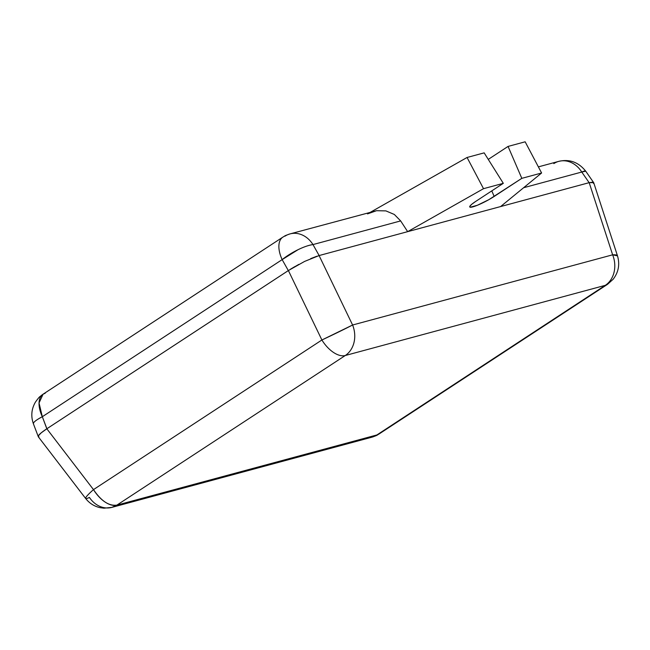 <?xml version="1.0" encoding="UTF-8"?>
<svg xmlns="http://www.w3.org/2000/svg" width="650" height="650" viewBox="0 0 650 650"><rect width="100%" height="100%" fill="white"/><g stroke="black" fill="none" stroke-linecap="round" stroke-linejoin="round"><path stroke-width="0.97" d="M38.943 437.101L38.391 435.801L41.161 432.884L46.824 428.781L288.381 270.546L304.59 261.43L319.134 255.547L589.184 182.658L500.614 206.562L541.604 172.998L521.812 178.344L488.841 199.664L477.295 205.303L470.21 207.212L469.836 206.31L471.754 204.279L475.678 201.435L503.311 183.332L483.519 188.679L407.664 231.652L319.134 255.547L312.975 244.579L400.652 220.911L394.322 214.459L385.897 210.893L376.537 210.697L290.03 233.903A24.871 20.637 74.9 0 1 312.975 244.579L319.134 255.547L407.664 231.652L400.652 220.911L312.975 244.579A24.871 6.565 150.7 0 0 282.157 259.618L42.323 416.723L46.824 428.781L288.324 270.587L46.889 428.74L42.323 416.723L282.157 259.618L288.324 270.587L282.157 259.618A24.871 13.398 -123.2 0 1 282.888 237.104A24.871 13.398 56.8 0 0 282.157 259.618L298.001 249.722C303.688 246.935 308.677 245.221 312.975 244.579A24.871 20.637 -105.1 0 0 290.03 233.903C283.018 236.316 285.447 235.82 282.888 237.104L43.054 394.209A24.871 13.398 56.8 0 0 42.323 416.723A24.871 4.241 159.2 0 0 33.426 423.849L33.564 422.939C34.288 421.509 37.212 419.437 42.323 416.723L39.041 402.976L43.054 394.209L45.208 393.25M285.041 236.145A24.871 20.637 74.9 0 1 290.03 233.903M294.905 266.573L290.704 269.076M581.758 172.031L523.624 187.72L581.758 172.031L589.136 182.674L581.758 172.031A24.871 20.637 -105.1 0 0 558.813 161.354A24.871 20.637 74.9 0 1 581.758 172.031L585.731 171.194A24.871 2.982 145.3 0 0 581.758 172.031M367.51 213.891L376.537 210.697L385.897 210.893L394.322 214.459L400.652 220.911L407.664 231.652L483.519 188.679L503.311 183.332L475.678 201.435A17.16 2.511 -27.8 0 0 469.771 206.993A17.16 2.511 -27.8 0 0 478.855 204.653A17.16 2.511 -27.8 0 0 494.179 196.446L491.782 190.889L494.179 196.446L521.812 178.344L541.604 172.998L525.159 141.806L541.604 172.998L500.614 206.562L589.136 182.674M525.159 141.806L508.064 146.421L488.264 159.388L508.064 146.421L521.812 178.344L508.064 146.421L525.159 141.806M484.161 152.864L467.066 157.479L370.549 212.168L467.066 157.479L483.519 188.679L467.066 157.479L484.161 152.864L503.311 183.332L484.161 152.864M310.676 258.635L316.842 256.246M290.127 269.433L298.854 264.371M41.624 432.51L44.834 430.121M553.824 163.597A24.871 20.637 74.9 0 1 558.813 161.354L538.379 166.871M589.184 182.658L612.641 254.816A24.871 4.461 -18 0 1 617.5 255.873L593.694 182.618L589.184 182.658L319.085 255.564L352.601 325.008L612.641 254.816L589.184 182.658L592.971 182.146L593.531 183.446M288.381 270.546L46.824 428.781L93.486 489.613L321.896 339.991L288.381 270.546L321.896 339.991A24.871 0.536 -25.8 0 0 352.601 325.008L319.085 255.564L304.59 261.43L288.381 270.546M605.321 285.326L376.911 434.948L116.87 505.131L345.28 355.509L605.321 285.326L376.911 434.948A24.871 13.398 56.8 0 0 379.064 433.981L371.922 437.19A24.871 20.637 -105.1 0 0 376.911 434.948L116.87 505.131A24.871 20.637 74.9 0 1 111.873 507.382A24.871 20.637 74.9 0 1 89.399 497.413A24.871 2.706 -37.5 0 1 85.662 498.501A24.871 2.706 -37.5 0 1 93.486 489.613L46.824 428.781C41.933 432.039 39.122 434.379 38.391 435.801L38.317 436.792L85.662 498.501L85.808 497.608C86.531 496.186 89.091 493.521 93.486 489.613A24.871 13.398 56.8 0 0 116.87 505.131C108.981 506.179 101.189 501.004 93.486 489.613L321.896 339.991A24.871 13.398 56.8 0 0 345.28 355.509L605.321 285.326A24.871 13.398 56.8 0 0 607.474 284.367A24.871 13.398 -123.2 0 1 605.321 285.326A24.871 20.637 -105.1 0 0 612.641 254.816A24.871 20.637 74.9 0 1 605.321 285.326M617.5 255.873L612.641 254.816L352.601 325.008A24.871 20.637 74.9 0 1 345.28 355.509A24.871 20.637 -105.1 0 0 352.601 325.008L321.896 339.991A24.871 13.398 -123.2 0 0 345.28 355.509L116.87 505.131L111.873 507.382L371.922 437.19C378.934 434.777 376.504 435.273 379.064 433.981L607.474 284.367L613.104 279.297C618.524 272.301 619.994 264.493 617.5 255.873M43.054 394.209L41.129 395.606C39.536 397.361 40.657 394.916 35.466 402.033C31.427 408.964 30.745 416.236 33.426 423.849L38.285 436.629M558.813 161.354C569.522 158.884 578.5 162.159 585.731 171.194L593.572 182.496M111.873 507.382L103.959 508.194L100.271 507.707C94.307 506.382 89.44 503.319 85.662 498.501"/></g></svg>
